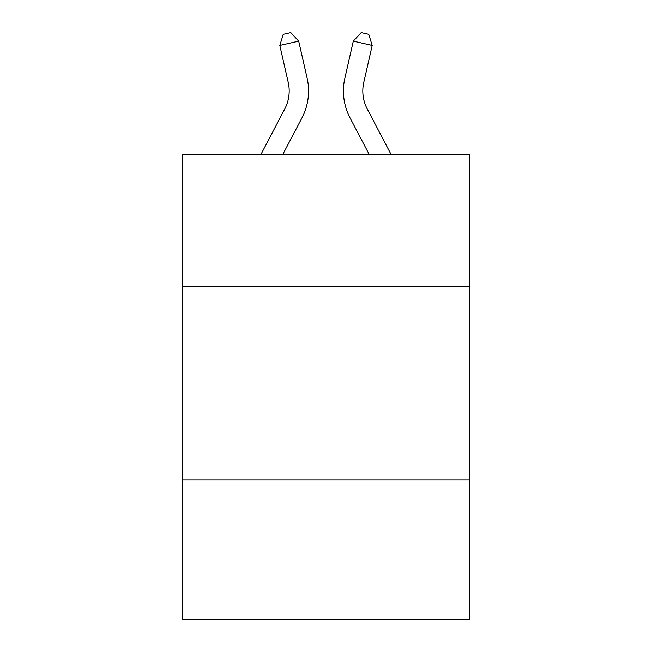 <?xml version="1.0" encoding="UTF-8"?>
<svg xmlns="http://www.w3.org/2000/svg" width="652" height="652" viewBox="0 0 652 652"><rect width="100%" height="100%" fill="white"/><g stroke="black" fill="none" stroke-linecap="round" stroke-linejoin="round"><path stroke-width="0.98" d="M469.342 286.228L469.342 154.508L182.658 154.508L182.658 286.228L469.342 286.228L469.342 619.4L182.658 619.4L182.658 286.228M469.342 479.929L182.658 479.929M260.906 154.508L284.769 108.949A38.745 38.745 0 0 0 288.225 82.364L279.814 45.436L298.697 41.133L307.116 78.061A58.109 58.109 0 0 1 301.933 117.939L282.772 154.508M391.094 154.508L367.231 108.949A38.745 38.745 0 0 1 363.775 82.364L372.186 45.436L353.302 41.133L344.884 78.061A58.109 58.109 0 0 0 350.067 117.939L369.228 154.508M367.231 108.949A38.745 38.745 0 0 1 363.775 82.364A38.745 38.745 0 0 0 367.231 108.949A38.745 38.745 0 0 1 363.775 82.364A38.745 38.745 0 0 0 367.231 108.949A38.745 38.745 0 0 1 363.775 82.364A38.745 38.745 0 0 0 367.231 108.949A38.745 38.745 0 0 1 363.775 82.364A38.745 38.745 0 0 0 367.231 108.949A38.745 38.745 0 0 1 363.775 82.364A38.745 38.745 0 0 0 367.231 108.949A38.745 38.745 0 0 1 363.775 82.364A38.745 38.745 0 0 0 367.231 108.949A38.745 38.745 0 0 1 363.775 82.364A38.745 38.745 0 0 0 367.231 108.949M353.302 41.133L344.884 78.061L353.302 41.133L344.884 78.061L353.302 41.133L344.884 78.061L353.302 41.133L344.884 78.061L353.302 41.133L344.884 78.061L353.302 41.133L344.884 78.061L353.302 41.133L344.884 78.061L353.302 41.133L361.208 32.6L368.763 34.32L372.186 45.436M284.769 108.949A38.745 38.745 0 0 0 288.225 82.364A38.745 38.745 0 0 1 284.769 108.949A38.745 38.745 0 0 0 288.225 82.364M279.814 45.436L283.237 34.32L290.792 32.6L298.697 41.133"/></g></svg>
